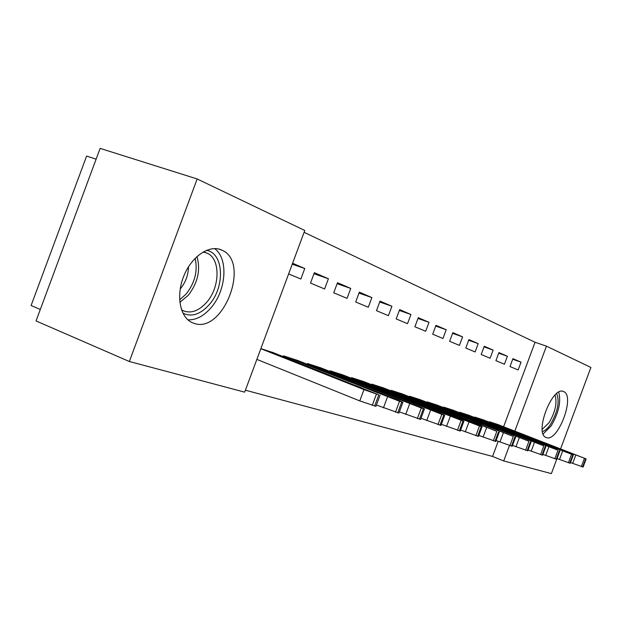 <?xml version="1.0" encoding="UTF-8"?>
<svg xmlns="http://www.w3.org/2000/svg" width="622" height="622" viewBox="0 0 622 622"><rect width="100%" height="100%" fill="white"/><g stroke="black" fill="none" stroke-linecap="round" stroke-linejoin="round"><path stroke-width="0.93" d="M546.419 437.6L545.906 437.39C534.018 433.169 552.406 385.438 563.555 391.557L563.765 391.65C575.397 396.09 557.903 442.429 546.419 437.6M193.893 323.3L191.833 322.476C179.859 316.948 175.886 295.341 183.832 275.95C191.623 256.497 209.147 244.602 221.199 249.834L222.046 250.215C250.822 262.352 223.104 334.395 193.893 323.3M503.61 426.746L535.052 342.263L304.104 232.309M535.052 342.263L546.443 346.159L590.9 367.439L560.593 448.851M96.13 159.154L86.606 156.083L31.1 305.526L40.306 309.453M129.337 361.506L36.045 320.936L100.126 148.386L197.158 178.965L304.78 230.482L244.679 392.148L129.337 361.506L197.158 178.965M498.914 352.596L495.913 360.659L504.434 364.228L507.397 356.266L498.914 352.596M483.683 419.982L474.905 417.121L474.757 417.525M468.926 339.612L465.785 348.056L475.115 351.959L478.217 343.632L468.926 339.612M453.415 410.295L443.797 407.161L443.626 407.612M435.991 325.345L432.694 334.208L442.957 338.5L446.207 329.769L435.991 325.345M420.208 399.666L409.626 396.222L409.439 396.727M399.651 309.608L396.183 318.923L407.527 323.673L410.94 314.499L399.651 309.608M383.618 387.965L371.925 384.147L371.707 384.723M359.337 292.153L355.683 301.981L368.286 307.252L371.886 297.588L359.337 292.153M343.095 374.996L330.103 370.766L329.862 371.412M314.374 272.677L310.51 283.072L324.598 288.973L328.4 278.757L314.374 272.677M297.985 360.566L283.461 355.831L283.189 356.577M245.402 390.196L492.562 456.439L498.168 441.363M260.867 348.6L273.447 352.721M292.597 263.246L304.757 268.517L300.846 279.029L288.631 273.921M321.162 367.983L307.439 363.505L307.182 364.204M337.489 282.691L333.734 292.791L347.045 298.366L350.746 288.429L337.489 282.691M363.886 381.651L351.57 377.632L351.344 378.246M380.026 301.11L376.473 310.673L388.423 315.681L391.922 306.265L380.026 301.11M402.364 393.959L391.254 390.336L391.051 390.873M418.279 317.671L414.897 326.76L425.681 331.269L429.009 322.32L418.279 317.671M437.204 405.109L427.12 401.82L426.941 402.302M452.855 332.646L449.636 341.299L459.417 345.389L462.589 336.867L452.855 332.646M468.895 415.247L459.705 412.254L459.549 412.681M484.266 346.252L481.195 354.501L490.105 358.233L493.137 350.093L484.266 346.252M497.841 424.507L489.436 421.77L489.296 422.159M512.925 358.661L509.986 366.552L518.142 369.958L521.034 362.175L512.925 358.661M556.69 459.339L551.38 473.614L503.719 460.949L509.457 445.539M514.829 431.1L546.443 346.159M492.562 456.439L503.719 460.949M292.247 264.202L304.757 268.517M313.97 273.766L328.4 278.757M337.108 283.702L350.746 288.429M358.987 293.094L371.886 297.588M379.7 301.997L391.922 306.265M399.34 310.44L410.94 314.499M417.984 318.464L429.009 322.32M435.719 326.083L446.207 329.769M452.591 333.345L462.589 336.867M468.685 340.273L478.217 343.632M484.033 346.882L493.137 350.093M498.688 353.187L507.397 356.266M512.715 359.228L521.034 362.175M256.855 359.392L359.765 400.91L375.937 406.314M272.218 352.231L378.79 394.869L363.971 389.613L260.836 348.701M360.278 387.304L331.65 376.427L352.55 384.894L363.505 388.766L360.278 387.304L360.13 387.716M376.411 405.031L398.92 413.055M296.818 360.107L398.756 400.389L402.932 402.263L399.534 401.276L284.697 356.227M383.494 394.527L355.613 383.937L376.217 392.264L386.736 395.989L383.494 394.527L383.346 394.923M399.363 411.857L420.558 419.399M320.058 367.548L420.27 407.052L424.453 408.918L421.288 407.993L308.605 363.878M405.357 401.338L378.184 391.02L398.5 399.2L408.615 402.792L405.357 401.338L405.217 401.711M206.387 250.355C223.959 252.82 225.288 287.076 209.163 304.741C200.276 314.483 191.529 317.29 182.915 313.154M181.507 309.764L183.156 310.697C190.938 313.791 198.729 311.047 206.52 302.463C220.087 287.496 220.74 258.946 207.227 253.208L203.106 251.988M187.898 319.84C195.984 320.143 203.635 316.17 210.866 307.929C226.369 290.606 228.639 258.301 214.543 248.575M188.505 266.784C188.318 275.157 185.55 282.575 180.193 289.02M556.674 393.555C559.761 401.524 557.763 411.71 550.672 424.111C547.889 428.247 545.167 430.735 542.493 431.575M542.228 429.336L549.086 422.696C555.353 411.904 557.32 402.698 555.011 395.071M543.138 433.962L551.162 425.914C558.704 413 561.223 401.75 558.727 392.171M420.977 418.272L440.967 425.386M342.053 374.584L440.563 413.342L444.761 415.193L441.799 414.33L331.207 371.116M425.992 407.76L399.495 397.707L425.86 408.118M441.363 424.321L460.249 431.038M362.898 381.263L459.744 419.282L463.942 421.125L461.166 420.317L352.612 377.966M445.5 413.832L419.64 404.02L445.375 414.174M460.622 430.035L478.497 436.387M382.678 387.592L477.89 424.912L482.089 426.739L479.492 425.977L372.912 384.466M463.965 419.578L438.72 410.007L463.849 419.904M478.854 435.439L495.788 441.457M401.47 393.609L496.846 431.334L392.194 390.639M481.475 425.028L456.805 415.683L481.358 425.339M496.123 440.555L512.201 446.262M419.352 399.332L513.313 436.426L410.52 396.509M498.098 430.206L473.98 421.071L497.989 430.502M512.52 445.414L527.798 450.833M436.387 404.79L528.957 441.255L427.975 402.092M513.896 435.12L490.315 426.187L513.795 435.408M528.094 450.025L542.633 455.18M452.637 409.991L543.838 445.85L444.613 407.418M528.941 439.808L505.857 431.069L528.84 440.073M542.92 454.41L556.768 459.324M468.148 414.96L558.004 450.227L460.482 412.503M543.27 444.271L520.676 435.711L543.177 444.528M557.04 458.593L570.242 463.289L573.352 454.946L482.975 419.702M573.352 454.946L475.651 417.354M556.947 448.524L534.811 440.151L556.853 448.773M570.506 462.574L583.117 467.06L586.149 458.896L497.165 424.243M586.149 458.896L490.152 421.996M570.009 452.591L548.316 444.388L569.915 452.824M363.971 389.613L359.765 400.91M376.419 394.13L372.228 405.396M378.79 394.869L374.615 406.096M342.333 380.843L342.551 380.275M387.514 396.906L383.44 407.861M399.534 401.276L395.468 412.199M401.765 401.96L397.715 412.852M365.884 388.175L366.078 387.646M409.673 403.771L405.723 414.4M421.288 407.993L417.346 418.598M423.395 408.646L419.461 419.22M388.074 395.087L388.252 394.589M196.964 256.528C200.774 269.94 197.835 282.909 188.163 295.434L179.851 302.308M179.626 299.804L186.071 294.12C194.911 282.87 197.936 270.92 195.153 258.278M430.564 410.248L426.723 420.565M441.799 414.33L437.966 424.632M443.789 414.944L439.964 425.215M409.019 401.61L409.19 401.151M450.281 416.351L446.549 426.389M461.166 420.317L457.442 430.331M463.048 420.892L459.331 430.883M428.838 407.783L428.993 407.348M468.941 422.136L465.303 431.901M479.492 425.977L475.869 435.719M481.272 426.521L477.657 436.24M447.599 413.63L447.754 413.226M486.606 427.609L483.069 437.111M496.846 431.334L493.316 440.827M498.533 431.855L495.011 441.317M465.396 419.181L465.544 418.793M503.369 432.803L499.925 442.063M513.313 436.426L509.877 445.671M514.915 436.916L511.486 446.137M519.292 437.732L515.933 446.759M528.957 441.255L525.606 450.266M530.48 441.729L527.137 450.717M534.438 442.421L531.157 451.23M543.838 445.85L540.565 454.643M545.284 446.301L542.019 455.071M548.853 446.891L545.657 455.491M558.004 450.227L554.816 458.811M559.388 450.655L556.2 459.223M562.599 451.152L559.473 459.549M571.517 454.402L568.399 462.784M572.831 454.814L569.721 463.172M575.723 455.218L572.668 463.421M584.416 458.391L581.368 466.578M585.667 458.779L582.627 466.951M222.046 250.215L218.586 249.002M563.765 391.65L562.98 391.37M380.073 395.195L375.906 406.399M402.932 402.263L398.889 413.132M424.453 408.918L420.534 419.469M204.537 252.252L207.227 253.208M444.761 415.193L440.944 425.44M463.942 421.125L460.233 431.085M482.089 426.739L478.481 436.434M499.287 432.049L495.773 441.496M515.615 437.095L512.186 446.301M531.126 441.892L527.783 450.864M545.883 446.456L542.625 455.211M559.94 450.802L556.76 459.347"/></g></svg>
